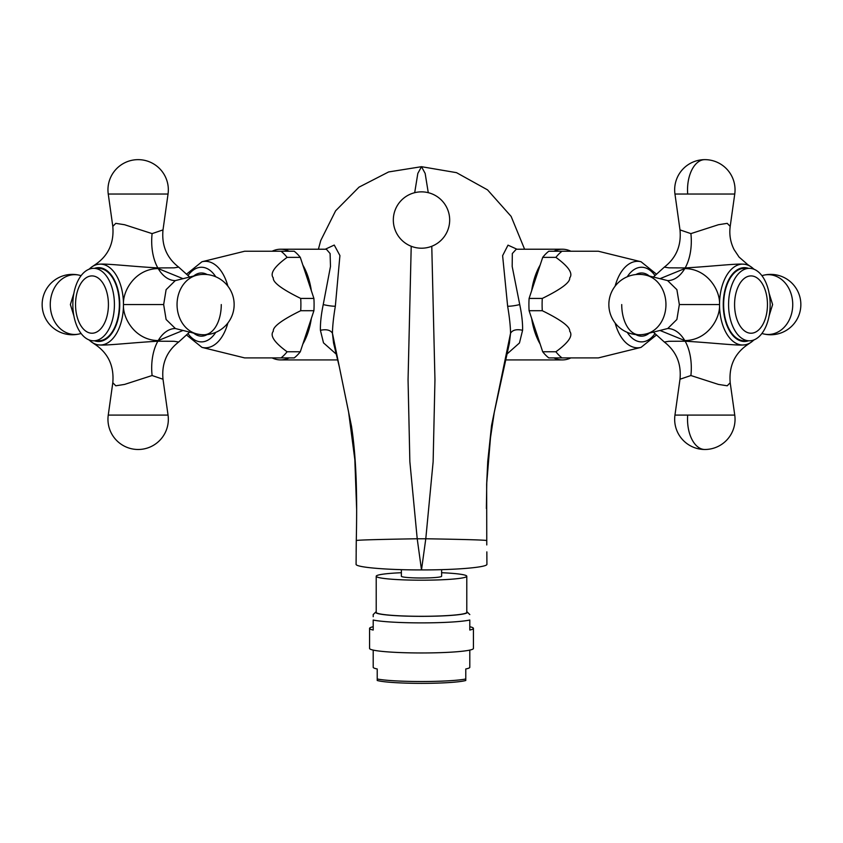 <?xml version="1.0" encoding="UTF-8"?>
<svg xmlns="http://www.w3.org/2000/svg" width="843" height="843" viewBox="0 0 843 843"><rect width="100%" height="100%" fill="white"/><g stroke="black" fill="none" stroke-linecap="round" stroke-linejoin="round"><path stroke-width="1.26" d="M465.779 680.491A46.291 4.036 180 0 1 421.5 683.357A46.291 4.036 180 0 1 377.221 680.491L377.221 678.994A48.304 4.215 0 0 0 421.5 681.523A48.304 4.215 0 0 0 465.779 678.994L465.779 680.491M469.804 650.101L469.804 667.287A48.304 4.215 180 0 1 465.779 668.973L465.779 678.994M473.429 628.383L473.429 648.436A51.929 4.531 0 0 1 421.5 652.967A51.929 4.531 180 0 1 369.571 648.436L369.571 628.383A51.929 4.531 0 0 0 373.196 630.048L373.196 620.026A51.929 4.531 180 0 0 421.5 622.882A51.929 4.531 180 0 0 469.804 620.026L469.804 630.048A51.929 4.531 0 0 0 473.429 628.383A51.929 4.531 0 0 0 469.804 626.728M373.196 626.728A51.929 4.531 0 0 0 369.571 628.383M466.79 611.702A45.891 4.004 180 0 1 467.212 611.997A45.891 4.004 180 0 1 421.5 616.349A45.891 4.004 180 0 1 375.788 611.997L373.196 614.568L373.196 616.697M376.21 576.254A45.29 3.952 180 0 0 421.5 580.195A45.29 3.952 0 0 0 466.79 576.254L466.79 612.345A45.29 3.952 0 0 1 421.5 616.296A45.29 3.952 180 0 1 376.21 612.345L376.21 576.254A45.29 3.952 180 0 1 401.373 572.713M466.79 576.254A45.29 3.952 0 0 0 441.627 572.713M441.627 569.647L441.627 576.254A20.127 1.749 0 0 1 421.5 578.003A20.127 1.749 180 0 1 401.373 576.254L401.373 569.647M486.843 551.88L486.917 564.22C487.812 567.265 456.453 570.005 421.5 569.921C386.547 570.005 355.188 567.265 356.083 564.22L356.283 540.605C357.042 504.399 357.116 463.06 351.51 426.305L332.448 333.227C332.564 326.051 333.522 317.031 335.345 306.146L339.919 255.566L334.249 245.06L325.293 249.222M356.157 551.88L356.262 541.786M356.621 508.793L354.84 459.677L348.57 411.848L339.371 367.011L333.533 342.943L332.448 333.227C330.414 330.013 326.399 329.044 320.414 330.298C320.235 323.175 321.172 314.597 323.238 304.565L330.488 266.451L330.098 253.543L326.389 249.243M336.315 354.208L323.501 342.859L320.414 330.298M411.215 246.272L408.054 379.845L409.856 461.658L417.211 538.761L421.5 569.921L425.789 538.761C459.509 539.341 488.245 539.994 486.706 540.658M524.599 249.222L511.121 216.388L487.528 189.865L456.495 172.657L421.5 166.693L388.634 171.94L359.023 187.146L335.619 210.803L320.73 240.571L318.401 249.222M428.265 192.678L425.157 173.416L421.5 166.693L417.822 173.426L414.693 192.689M431.774 246.272L434.956 379.793L433.133 461.743L425.789 538.761A40.253 3.224 180 0 1 417.211 538.761C383.491 539.341 354.755 539.984 356.294 540.637M516.959 249.222L508.002 245.144L502.618 255.682L507.634 306.167C509.467 317 510.436 326.009 510.552 333.206L491.553 425.473L487.749 461.406L486.653 484.346L486.769 544.936M570.88 251.235A55.353 31.749 90 0 0 562.397 249.222L516.264 249.222L512.323 253.532L512.186 266.483L519.731 304.565C521.817 314.544 522.765 323.111 522.586 330.277C516.611 328.981 512.597 329.961 510.552 333.206L509.404 343.206L494.261 412.448L490.489 437.717L486.769 482.754L486.379 508.529M522.586 330.277L519.457 342.975L506.559 354.418M570.88 357.906A55.353 31.749 -90 0 1 562.397 359.919A55.353 31.749 -90 0 1 553.914 357.906M540.142 344.049A55.353 31.749 -90 0 1 531.659 318.433L542.702 351.773A58.367 33.478 -90 0 0 548.793 357.906L561.986 357.906A58.367 33.478 -90 0 1 555.895 351.773C568.635 342.5 573.24 335.651 569.699 331.236C570.321 326.831 561.185 319.982 542.291 310.709L529.098 310.709A58.367 33.478 -90 0 1 529.098 298.433L540.142 265.092A55.353 31.749 90 0 0 531.659 290.709M529.098 310.709L531.659 318.433M562.397 249.222A55.353 31.749 90 0 0 553.914 251.235M561.986 357.906L598.351 357.906L641.038 347.379L656.254 335.156M555.895 351.773L542.702 351.773M542.291 310.709A58.367 33.478 -90 0 1 542.102 304.565A58.367 33.478 90 0 1 542.291 298.433L529.098 298.433M540.142 265.092L542.702 257.368L555.895 257.368C568.635 266.641 573.24 273.49 569.699 277.905C570.321 282.31 561.185 289.16 542.291 298.433M656.254 273.986L641.038 261.752L598.351 251.235L548.793 251.235A58.367 33.478 90 0 0 542.702 257.368M649.3 333.133A31.602 18.124 -90 0 1 641.534 336.167A31.602 18.124 -90 0 1 635.885 334.597M649.3 276.009A31.602 18.124 90 0 0 641.534 272.974A31.602 18.124 90 0 0 635.885 274.544M561.986 251.235A58.367 33.478 90 0 0 555.895 257.368M640.343 334.734A31.602 18.124 -90 0 1 638.235 335.64M640.343 274.407A31.602 18.124 90 0 0 638.235 273.501M659.985 330.456L684.79 340.572C707.762 340.34 720.459 318.264 719.511 304.565C720.459 290.867 707.751 268.791 684.79 268.569L659.985 278.685M653.599 276.799A33.035 18.946 90 0 0 653.388 277.041L664.326 267.126L668.889 267.842L685.159 267.926C708.952 266.609 735.834 263.606 742.725 264.133L747.646 264.533L751.703 267.284A40.432 23.193 90 0 0 742.725 264.133A40.432 23.193 90 0 0 719.532 304.565A40.432 23.193 90 0 0 742.725 345.008C735.834 345.525 708.952 342.532 685.159 341.215L668.889 341.289L664.326 342.016C676.255 351.278 681.481 363.691 679.995 379.234L674.958 415.093L687.698 415.093A30.19 17.313 90 0 0 704.853 449.488A30.19 30.19 0 0 0 734.748 415.093L687.698 415.093M744.422 340.804A36.228 20.78 -90 0 1 723.642 304.565A36.228 20.78 -90 0 1 744.422 268.337L749.374 268.337A36.228 20.78 90 0 0 728.584 304.565A36.228 20.78 -90 0 0 749.374 340.804L744.422 340.804M751.703 341.847L747.646 344.608L742.725 345.008A40.432 23.193 90 0 0 751.703 341.847L754.074 339.866M747.646 344.608C734.622 353.502 728.805 366.21 730.196 382.722L727.224 385.788L718.436 384.419L690.891 375.525L679.995 379.234M769.09 293.174L772.61 304.565L769.09 315.967M684.79 340.572A40.253 24.257 90.4 0 0 667.74 328.517L676.887 319.486L679.342 304.565L676.887 289.655L667.624 280.624M749.374 268.337A36.228 20.78 90 0 1 770.154 304.565A36.228 20.78 -90 0 1 749.374 340.804M664.326 267.126C676.255 257.863 681.481 245.45 679.995 229.897L690.891 233.616L718.436 224.723L727.224 223.353L730.196 226.419C729.121 234.533 730.407 242.257 734.074 249.57L739.058 257.062L747.646 264.533M302.858 344.049A55.353 31.749 -90 0 0 311.341 318.433L300.298 351.773A58.367 33.478 90 0 1 294.207 357.906L244.649 357.906L201.962 347.379A43.235 24.805 -90 0 0 227.873 322.995M272.12 357.906A55.353 31.749 -90 0 0 280.603 359.919A55.353 31.749 -90 0 0 289.086 357.906M313.902 298.433L300.298 257.368L287.105 257.368C274.365 266.641 269.76 273.49 273.301 277.895C272.679 282.31 281.815 289.16 300.709 298.433L313.902 298.433A58.367 33.478 90 0 1 313.902 310.709L311.341 318.433M272.12 251.235A55.353 31.749 90 0 1 280.603 249.222A55.353 31.749 90 0 1 289.086 251.235M302.858 265.092A55.353 31.749 90 0 1 311.341 290.709M227.873 286.146A43.235 24.805 -90 0 0 201.962 261.752L244.649 251.235L294.207 251.235A58.367 33.478 -90 0 1 300.298 257.368M300.709 298.433A58.367 33.478 -90 0 1 300.898 304.565A58.367 33.478 90 0 1 300.709 310.709L313.902 310.709M300.709 310.709C281.815 319.982 272.679 326.831 273.301 331.236C269.76 335.651 274.365 342.5 287.105 351.773A58.367 33.478 90 0 1 281.014 357.906M207.115 334.597A31.602 18.124 90 0 1 201.466 336.167A31.602 18.124 90 0 1 193.7 333.133M207.115 274.544A31.602 18.124 -90 0 0 201.466 272.974A31.602 18.124 -90 0 0 193.7 276.009M287.105 257.368A58.367 33.478 -90 0 0 281.014 251.235M287.105 351.773L300.298 351.773M204.765 335.64A31.602 18.124 90 0 1 202.657 334.734M204.765 273.501A31.602 18.124 -90 0 0 202.657 274.407M183.015 278.685L158.21 268.569C135.249 268.791 122.541 290.867 123.489 304.565C122.541 318.264 135.238 340.34 158.21 340.572L183.015 330.456M189.401 332.342A33.035 18.946 -90 0 0 189.612 332.1L178.674 342.016L174.111 341.289L157.841 341.215C133.953 342.543 106.945 345.535 100.275 345.008A40.432 23.193 -90 0 0 123.468 304.565A40.432 23.193 -90 0 0 100.275 264.133A40.432 23.193 -90 0 0 91.297 267.284L95.354 264.533L100.275 264.133C107.346 263.617 133.995 266.609 157.841 267.926L174.111 267.842L178.674 267.126C166.745 257.863 161.519 245.45 163.005 229.897L168.042 194.038A30.19 30.19 0 0 0 138.147 159.643A30.19 30.19 0 0 0 108.252 194.038L168.042 194.038M119.358 304.565A36.228 20.78 90 0 1 98.578 340.804L93.626 340.804A36.228 20.78 90 0 1 72.846 304.565A36.228 20.78 -90 0 1 93.626 268.337L98.578 268.337A36.228 20.78 90 0 1 119.358 304.565M100.275 345.008L95.354 344.608L91.297 341.847A40.432 23.193 -90 0 0 100.275 345.008M178.674 342.016C166.745 351.278 161.519 363.691 163.005 379.234L152.109 375.525L124.564 384.419L115.776 385.788L112.804 382.722C114.195 366.21 108.378 353.502 95.354 344.608M158.21 268.569A40.253 24.257 -89.6 0 0 175.26 280.624L166.113 289.655L163.658 304.565L166.113 319.486L175.376 328.517M73.91 315.967L70.39 304.565L73.91 293.174M93.626 268.337A36.228 20.78 -90 0 1 114.416 304.565A36.228 20.78 90 0 1 93.626 340.804M95.354 264.533C108.378 255.64 114.195 242.932 112.804 226.419L115.776 223.353L124.564 224.723L152.109 233.616L163.005 229.897M377.221 678.994L377.221 668.973A48.304 4.215 180 0 1 373.196 667.287L373.196 650.101M615.127 322.995A43.235 24.805 90 0 0 641.038 347.379M627.255 332.363A37.313 21.402 90 0 0 654.885 333.744M654.885 275.398A37.313 21.402 90 0 0 627.255 276.778M641.038 261.752A43.235 24.805 90 0 0 615.127 286.146M748.479 268.337A36.913 21.17 90 0 0 723.252 304.565A36.913 21.17 90 0 0 748.479 340.804M653.599 332.342L653.388 332.1A33.035 18.946 90 0 0 653.599 332.342L664.326 342.016M685.159 341.215A40.253 23.246 -87.5 0 1 690.891 375.525M761.882 333.501L763.337 333.86A29.895 24.489 -90 0 0 768.247 334.471A29.895 24.489 90 0 0 792.736 304.565A29.895 24.489 90 0 0 768.247 274.67A29.895 24.489 -90 0 0 763.337 275.282L761.882 275.64M768.247 334.471A30.19 17.313 90 0 0 770.66 334.766A30.19 30.19 0 0 0 800.85 304.565A30.19 30.19 0 0 0 763.337 275.282M768.247 274.67A30.19 17.313 -90 0 1 770.66 274.375M684.79 268.569A40.253 24.257 -90.4 0 1 667.74 280.624M719.49 304.565L679.342 304.565M667.73 280.624L646.37 275.282A29.895 24.489 90 0 1 665.949 304.565A29.895 24.489 90 0 1 646.37 333.86L667.73 328.517M646.37 275.282A30.19 30.19 0 0 0 608.857 304.565A30.19 30.19 0 0 0 639.047 334.766A30.19 17.313 -90 0 1 621.723 304.565M767.457 304.565A28.651 16.438 90 0 0 751.018 275.914A28.651 16.438 90 0 0 734.58 304.565A28.651 16.438 -90 0 0 751.018 333.227A28.651 16.438 -90 0 0 767.457 304.565M685.159 267.926A40.253 23.246 87.5 0 0 690.891 233.616M674.958 194.038L687.698 194.038A30.19 17.313 -90 0 1 704.853 159.643A30.19 30.19 0 0 0 674.958 194.038L679.995 229.897M730.196 226.419L734.748 194.038L687.698 194.038M507.634 306.167A8.051 0.959 170.2 0 0 519.731 304.565M335.345 306.146A8.051 0.938 9.7 0 1 323.238 304.565M188.115 333.744A37.313 21.402 -90 0 0 215.745 332.363M215.745 276.778A37.313 21.402 -90 0 0 188.115 275.398M189.401 276.799L189.612 277.031A33.035 18.946 -90 0 0 189.401 276.799L178.674 267.126M94.521 340.804A36.913 21.17 -90 0 0 119.748 304.565A36.913 21.17 -90 0 0 94.521 268.337M157.841 341.215A40.253 23.246 -92.5 0 0 152.109 375.525M112.804 382.722L108.252 415.093L168.042 415.093L163.005 379.234M123.51 304.565L163.658 304.565M158.21 340.572A40.253 24.257 89.6 0 1 175.26 328.517M175.27 280.624L196.63 275.282A29.895 24.489 90 0 0 177.051 304.565A29.895 24.489 90 0 0 196.63 333.86A30.19 30.19 0 0 0 203.953 334.766A30.19 17.313 -90 0 0 221.277 304.565M81.118 275.64L79.663 275.282A29.895 24.489 -90 0 0 74.753 274.67A29.895 24.489 90 0 0 50.264 304.565A29.895 24.489 90 0 0 74.753 334.471A30.19 17.313 90 0 1 72.34 334.766A30.19 30.19 0 0 0 79.663 333.86A29.895 24.489 -90 0 1 74.753 334.471M108.42 304.565A28.651 16.438 -90 0 0 91.982 275.914A28.651 16.438 -90 0 0 75.543 304.565A28.651 16.438 90 0 0 91.982 333.227A28.651 16.438 90 0 0 108.42 304.565M157.841 267.926A40.253 23.246 92.5 0 1 152.109 233.616M467.212 611.997L469.804 614.568M505.21 359.919L562.397 359.919M754.074 269.275L751.703 267.284M730.196 382.722L734.748 415.093M674.958 415.093A30.19 30.19 0 0 0 704.853 449.488M763.337 333.86A30.19 30.19 0 0 0 770.66 334.766M639.047 334.766A30.19 30.19 0 0 0 646.37 333.86M734.748 194.038A30.19 30.19 0 0 0 704.853 159.643M280.603 359.919L337.695 359.919M280.603 249.222L325.988 249.222M186.746 335.156L201.962 347.379M201.962 261.752L186.746 273.986M91.297 267.284L88.926 269.275M88.926 339.866L91.297 341.847M108.252 415.093A30.19 30.19 0 0 0 138.147 449.488A30.19 30.19 0 0 0 168.042 415.093M175.27 328.517L196.63 333.86M203.953 334.766A30.19 30.19 0 0 0 234.143 304.565A30.19 30.19 0 0 0 196.63 275.282M81.118 333.501L79.663 333.86M79.663 275.282A30.19 30.19 0 0 0 42.15 304.565A30.19 30.19 0 0 0 72.34 334.766M112.804 226.419L108.252 194.038M449.677 220.034A28.177 28.177 0 0 0 421.5 191.856A28.177 28.177 0 0 0 393.323 220.034A28.177 28.177 0 0 0 421.5 248.211A28.177 28.177 0 0 0 449.677 220.034"/></g></svg>
